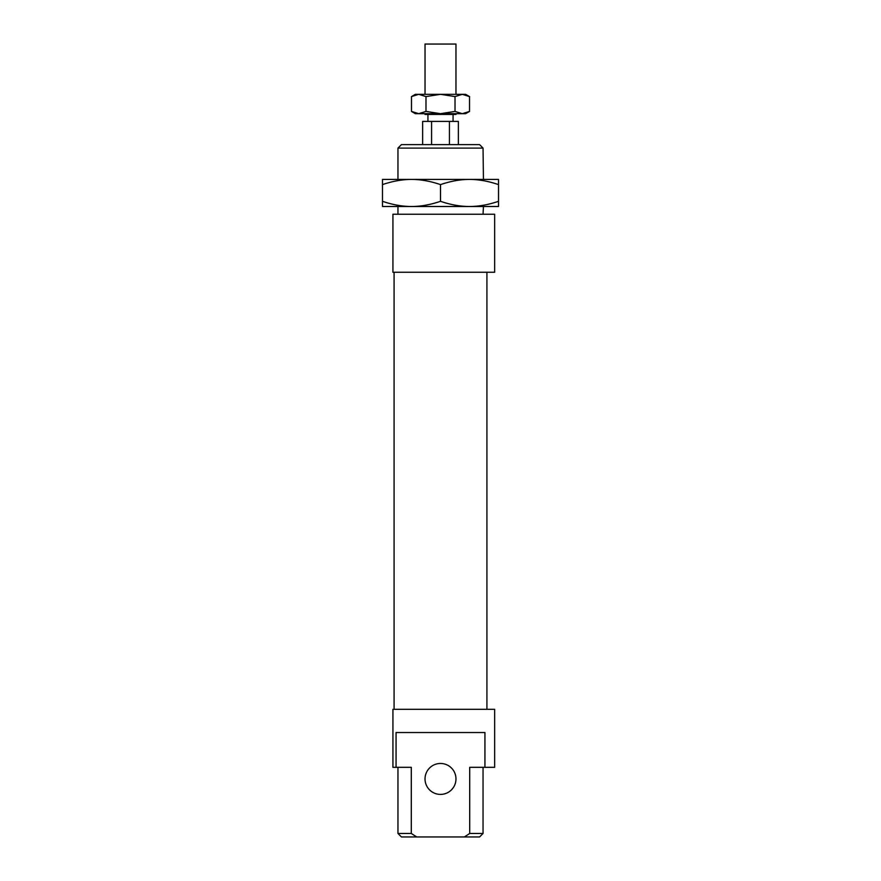<?xml version="1.0" encoding="UTF-8"?>
<svg xmlns="http://www.w3.org/2000/svg" width="881" height="881" viewBox="0 0 881 881"><rect width="100%" height="100%" fill="white"/><g stroke="black" fill="none" stroke-linecap="round" stroke-linejoin="round"><path stroke-width="1.32" d="M425.027 113.671L425.027 114.442L455.973 114.442L455.973 113.671M425.027 94.333L425.027 44.05L455.973 44.05L455.973 94.333M458.362 144.616L458.362 121.402L422.638 121.402L422.638 144.616M431.569 121.402L431.569 144.616M449.431 121.402L449.431 144.616M494.648 214.237L494.648 272.251L392.926 272.251L392.926 214.237L494.648 214.237M394.082 709.315L394.082 272.251M486.918 272.251L486.918 709.315M425.027 778.936A15.473 15.473 0 0 0 440.5 794.409A15.473 15.473 0 0 0 455.973 778.936A15.473 15.473 0 0 0 440.5 763.464A15.473 15.473 0 0 0 425.027 778.936M411.295 833.47L411.295 767.329L392.926 767.329L392.926 709.315L494.648 709.315L494.648 767.329L469.705 767.329L469.705 833.47L464.342 836.95L416.658 836.95L411.295 833.47L397.959 833.47L397.959 767.329M396.065 767.329L396.065 732.518L484.935 732.518L484.935 767.329M397.959 214.237L397.959 206.495L483.438 206.495L483.041 214.237M397.959 179.427L397.959 148.096L483.041 148.096L483.438 179.427L397.959 179.427M483.041 148.096L479.561 144.616L401.439 144.616L397.959 148.096M483.041 767.329L483.041 833.47L469.705 833.47M464.342 836.95L479.561 836.95L483.041 833.47M416.658 836.95L401.439 836.95L397.959 833.47M469.507 206.495L411.493 206.495C420.556 206.517 430.225 204.788 440.5 201.32C450.775 204.788 460.444 206.517 469.507 206.495C478.581 206.517 488.25 204.788 498.514 201.32L498.514 206.495L469.507 206.495M469.507 179.427C460.444 179.405 450.775 181.134 440.5 184.603C430.225 181.134 420.556 179.405 411.493 179.427L498.514 179.427L498.514 184.603C488.25 181.134 478.581 179.405 469.507 179.427M382.486 184.603L382.486 179.427L411.493 179.427C402.419 179.405 392.75 181.134 382.486 184.603L382.486 201.32C392.75 204.788 402.419 206.517 411.493 206.495L382.486 206.495L382.486 201.32M498.514 184.603L498.514 201.32M440.5 184.603L440.5 201.32M465.642 94.333L469.529 96.58L462.272 94.333L465.642 94.333M411.471 96.58L415.358 94.333L418.728 94.333L411.471 96.58L411.471 111.424L418.728 113.671L415.358 113.671L411.471 111.424M469.529 111.424L465.642 113.671L462.272 113.671L469.529 111.424L469.529 96.58M418.728 94.333L462.272 94.333L455.014 96.58L440.5 94.333L425.986 96.58L418.728 94.333M418.728 113.671L425.986 111.424L440.5 113.671L418.728 113.671M440.5 113.671L455.014 111.424L462.272 113.671L440.5 113.671M455.014 96.58L455.014 111.424M425.986 96.58L425.986 111.424M453.065 121.402L453.065 114.442M427.935 121.402L427.935 114.442"/></g></svg>
